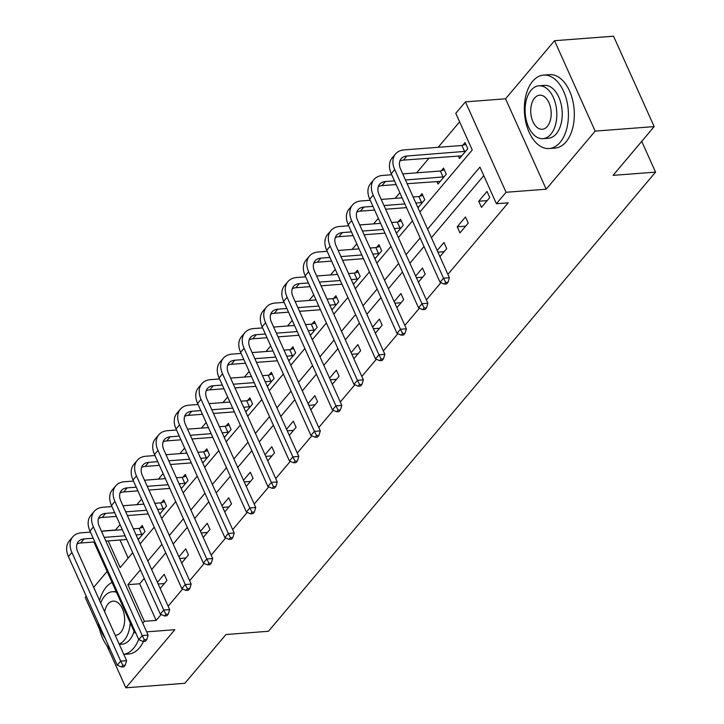 <?xml version="1.0" encoding="UTF-8"?>
<svg xmlns="http://www.w3.org/2000/svg" width="724" height="724" viewBox="0 0 724 724"><rect width="100%" height="100%" fill="white"/><g stroke="black" fill="none" stroke-linecap="round" stroke-linejoin="round"><path stroke-width="1.09" d="M419.902 212.069L472.247 149.977L455.776 113.324L465.432 101.867L506.058 192.276L496.402 203.734L479.931 167.081L427.585 229.173M505.56 98.799L546.186 189.208L595.164 131.116L654.17 126.61L613.545 36.2L554.53 40.707L505.56 98.799L465.432 101.867M107.116 571.417L93.677 587.363M86.246 596.178L85.224 597.391L99.532 629.228M135.343 632.007L134.7 632.776L94.066 542.366L94.419 541.959M120.075 524.619L115.523 530.013L103.722 530.918M459.613 121.867L438.165 147.307M429.024 158.149L416.644 172.828M399.838 192.774L395.123 198.358M378.317 218.295L373.602 223.888M356.796 243.825L352.081 249.409M335.275 269.346L330.56 274.939M313.754 294.876L309.039 300.469M292.234 320.406L287.528 325.99M270.713 345.927L266.007 351.52M249.192 371.457L244.486 377.05M227.671 396.987L222.965 402.571M206.15 422.508L201.444 428.101M184.629 448.038L179.923 453.631M163.117 473.568L158.402 479.152M141.596 499.089L136.881 504.682M595.164 131.116L554.53 40.707M106.935 645.708L125.849 687.8L174.828 629.708L146.664 631.862M654.17 126.61L613.065 175.371L655.555 172.122L268.459 631.283L225.969 634.523L184.864 683.293L125.849 687.8M655.555 172.122L641.726 141.37M120.012 539.995L128.157 558.123M138.212 539.633L144.99 531.579L142.248 525.47L140.013 528.131M159.733 514.103L166.511 506.058L163.769 499.949L161.524 502.601M181.253 488.573L188.032 480.528L185.29 474.419L183.045 477.08M202.774 463.052L209.553 454.998L206.811 448.889L204.566 451.55M224.286 437.522L231.074 429.477L228.332 423.368L226.087 426.02M245.807 411.992L252.595 403.947L249.852 397.838L247.608 400.499M267.328 386.471L274.115 378.426L271.373 372.317L269.129 374.969M288.849 360.941L295.636 352.896L292.894 346.787L290.65 349.439M310.37 335.411L317.157 327.366L314.415 321.257L312.171 323.918M331.891 309.89L338.678 301.845L335.927 295.736L333.692 298.388M353.412 284.36L360.199 276.315L357.448 270.206L355.213 272.858M374.932 258.83L381.72 250.785L378.969 244.676L376.733 247.337M396.453 233.309L403.241 225.264L400.49 219.155L398.254 221.806M417.974 207.779L424.762 199.733L422.011 193.625L419.775 196.285M436.834 181.434L438.002 184.023L446.283 174.203L443.531 168.095L441.296 170.755M458.355 155.904L459.523 158.502L467.794 148.682L465.052 142.574L462.817 145.225M144.23 578.376L139.687 583.77L156.158 620.423L161.153 614.495M168.131 606.214L182.665 588.974M189.652 580.684L204.186 563.444M211.173 555.163L225.707 537.914M232.694 529.633L247.228 512.393M254.214 504.103L268.749 486.863M275.735 478.582L290.27 461.333M297.256 453.052L311.791 435.812M318.777 427.522L333.312 410.282M340.298 402.001L354.832 384.752M361.819 376.471L376.353 359.231M383.34 350.941L397.874 333.701M404.861 325.42L419.395 308.18M426.382 299.89L440.916 282.65M447.903 274.36L508.203 202.829L496.402 203.734M483.777 175.624L431.423 237.716M423.993 246.522L409.902 263.237M402.472 272.052L388.39 288.767M380.96 297.582L366.869 314.288M359.439 323.103L345.348 339.818M337.918 348.633L323.827 365.349M316.397 374.163L302.306 390.87M294.876 399.684L280.785 416.4M273.355 425.214L259.264 441.93M251.834 450.744L237.743 467.451M230.313 476.265L216.223 492.981M208.793 501.795L194.702 518.511M187.272 527.325L173.181 544.032M165.751 552.846L151.66 569.562M160.176 588.494L166.954 580.449L164.212 574.34L157.425 582.386M181.688 562.973L188.475 554.928L185.733 548.819L178.946 556.865M203.209 537.443L209.996 529.398L207.254 523.289L200.467 531.335M224.73 511.913L231.517 503.868L228.775 497.759L221.987 505.805M246.251 486.392L253.038 478.347L250.296 472.238L243.508 480.284M267.771 460.862L274.559 452.817L271.808 446.708L265.029 454.753M289.292 435.341L296.08 427.287L293.329 421.178L286.55 429.232M310.813 409.811L317.601 401.766L314.849 395.657L308.071 403.702M332.334 384.281L339.122 376.236L336.37 370.127L329.592 378.172M353.855 358.76L360.642 350.706L357.891 344.597L351.113 352.651M375.376 333.23L382.163 325.185L379.412 319.076L372.634 327.121M396.897 307.7L403.675 299.655L400.933 293.546L394.155 301.591M418.418 282.179L425.196 274.134L422.454 268.025L415.676 276.07M439.939 256.649L446.717 248.603L443.975 242.495L437.187 250.54M459.966 232.893L468.238 223.073L465.496 216.965L457.215 226.784L459.966 232.893M481.487 207.363L489.759 197.552L487.017 191.444L478.736 201.254L481.487 207.363M546.186 189.208L506.058 192.276M156.158 620.423L144.357 621.319L142.773 623.201M135.65 632.704L134.7 632.776M108.211 540.9L120.193 567.571L132.7 552.729M140.139 543.914L154.221 527.199M161.651 518.384L175.742 501.678M183.172 492.863L197.263 476.148M204.693 467.333L218.784 450.618M226.214 441.803L240.305 425.097M247.735 416.282L261.826 399.567M269.256 390.752L283.346 374.037M290.776 365.222L304.867 348.516M312.297 339.701L326.388 322.985M333.818 314.171L347.909 297.455M355.339 288.65L369.43 271.934M376.86 263.12L390.951 246.404M398.381 237.59L412.472 220.874M140.393 569.833L127.886 584.675L144.357 621.319M420.155 237.979L406.064 254.694M398.634 263.509L384.544 280.224M377.113 289.039L363.023 305.754M355.593 314.56L341.502 331.275M334.072 340.09L319.981 356.805M312.551 365.62L298.469 382.326M291.03 391.141L276.948 407.856M269.518 416.671L255.427 433.386M247.997 442.201L233.906 458.907M226.476 467.722L212.385 484.437M204.955 493.252L190.865 509.968M183.434 518.782L169.344 535.489M161.914 544.303L147.823 561.019M139.687 583.77L127.886 584.675M164.375 583.517L158.149 583.987M185.896 557.987L179.67 558.466M207.417 532.466L201.191 532.936M228.929 506.936L222.711 507.415M250.45 481.406L244.232 481.885M271.971 455.885L265.744 456.355M293.492 430.355L287.265 430.834M315.012 404.825L308.786 405.304M336.533 379.304L330.307 379.774M358.054 353.774L351.828 354.253M379.575 328.243L373.349 328.723M401.096 302.723L394.87 303.193M422.617 277.192L416.391 277.672M444.138 251.662L437.911 252.142M465.659 226.141L457.215 226.784M487.18 200.611L478.736 201.254M121.496 667.003L123.858 666.822L125.234 665.184L122.872 665.365L121.496 667.003L117.261 665.184L120.709 661.093L71.902 552.484A22.1 15.186 -139.9 0 1 72.708 536.891A22.1 15.186 -139.9 0 1 81.369 532.81L90.446 532.113M101.46 531.271L122.347 529.678M133.361 528.837L139.089 528.393L143.044 527.253M138.954 538.746L137.768 538.638M126.754 539.48L105.867 541.081M94.853 541.923L80.663 543.009A14.733 10.127 40.1 0 0 77.016 544.023M142.755 534.24L136.103 534.946M125.089 535.787L104.202 537.38M93.197 538.222L84.111 538.918A14.733 10.127 40.1 0 0 78.337 541.633A14.733 10.127 40.1 0 0 77.803 552.032L126.61 660.65L125.234 665.184M117.261 665.184L68.445 556.575A22.1 15.186 -139.9 0 1 69.26 540.982L72.708 536.891M122.872 665.365L120.709 661.093L126.61 660.65M141.841 534.502L139.089 528.393M112.066 582.422A36.824 21.928 -94.4 0 0 106.111 587.227A36.824 21.928 -94.4 0 0 99.586 600.522M98.374 623.165A36.824 21.928 -94.4 0 0 110.139 649.347M123.786 654.36A36.824 21.928 -94.4 0 0 133.56 648.315A36.824 21.928 -94.4 0 0 138.664 639.401M123.804 654.406L128.546 654.044A36.824 21.928 -94.4 0 0 139.46 647.862A36.824 21.928 -94.4 0 0 143.506 641.437M134.067 631.382A26.517 15.783 85.6 0 1 129.723 639.763A26.517 15.783 85.6 0 1 121.858 644.215L119.315 644.405M116.519 592.341A26.517 15.783 -94.4 0 0 112.383 591.752A26.517 15.783 -94.4 0 0 104.528 596.196A26.517 15.783 -94.4 0 0 100.708 603.001M99.713 626.151A26.517 15.783 -94.4 0 0 105.27 638.496M119.134 644.016A26.517 15.783 -94.4 0 0 124.293 640.179A26.517 15.783 -94.4 0 0 130.211 622.794M115.197 635.247A17.086 10.172 -94.4 0 0 115.713 635.229A17.086 10.172 -94.4 0 0 120.781 632.36A17.086 10.172 -94.4 0 0 123.831 612.857A17.086 10.172 -94.4 0 0 113.107 601.146A17.086 10.172 -94.4 0 0 108.039 604.015A17.086 10.172 -94.4 0 0 104.645 611.78M532.656 81.278A36.824 21.928 -94.4 0 0 526.086 123.306A36.824 21.928 -94.4 0 0 549.19 148.538A36.824 21.928 -94.4 0 0 560.114 142.366A36.824 21.928 -94.4 0 0 566.684 100.337A36.824 21.928 -94.4 0 0 543.579 75.097A36.824 21.928 -94.4 0 0 532.656 81.278M549.19 148.538L555.091 148.085A36.824 21.928 -94.4 0 0 566.014 141.913A36.824 21.928 -94.4 0 0 572.584 99.885A36.824 21.928 -94.4 0 0 549.48 74.644L543.579 75.097M538.937 85.794L544.358 85.378A26.517 15.783 85.6 0 1 561 103.55A26.517 15.783 85.6 0 1 556.267 133.813A26.517 15.783 85.6 0 1 548.403 138.257L542.973 138.673A26.517 15.783 -94.4 0 0 550.837 134.221A26.517 15.783 -94.4 0 0 555.57 103.966A26.517 15.783 -94.4 0 0 538.937 85.794A26.517 15.783 -94.4 0 0 531.072 90.247A26.517 15.783 -94.4 0 0 526.339 120.501A26.517 15.783 -94.4 0 0 542.973 138.673M547.326 126.41A17.086 10.172 -94.4 0 0 550.376 106.908A17.086 10.172 -94.4 0 0 539.651 95.197A17.086 10.172 -94.4 0 0 534.584 98.066A17.086 10.172 -94.4 0 0 531.534 117.56A17.086 10.172 -94.4 0 0 542.258 129.27A17.086 10.172 -94.4 0 0 547.326 126.41M143.017 641.473L145.37 641.292L146.755 639.654L144.393 639.835L143.017 641.473L138.782 639.663L142.23 635.572L93.414 526.954A22.1 15.186 -139.9 0 1 94.229 511.361A22.1 15.186 -139.9 0 1 102.889 507.28L111.967 506.583M122.98 505.741L143.868 504.148M154.882 503.307L160.61 502.863L164.565 501.723M160.475 513.216L159.289 513.117M148.275 513.959L127.388 515.551M116.374 516.393L102.184 517.479A14.733 10.127 40.1 0 0 98.536 518.493M164.276 508.71L157.624 509.415M146.61 510.257L125.723 511.85M114.709 512.692L105.632 513.388A14.733 10.127 40.1 0 0 99.858 516.112A14.733 10.127 40.1 0 0 99.324 526.511L148.13 635.12L146.755 639.654M138.782 639.663L89.966 531.054A22.1 15.186 -139.9 0 1 90.781 515.452L94.229 511.361M144.393 639.835L142.23 635.572L148.13 635.12M163.362 508.972L160.61 502.863M164.538 615.952L166.891 615.771L168.276 614.133L165.914 614.314L164.538 615.952L160.303 614.133L163.751 610.042L114.935 501.433A22.1 15.186 -139.9 0 1 115.75 485.84A22.1 15.186 -139.9 0 1 124.41 481.75L133.488 481.062M144.501 480.22L165.389 478.618M176.394 477.777L182.131 477.342L186.086 476.202M181.995 487.686L180.81 487.587M169.796 488.429L148.909 490.021M137.895 490.872L123.704 491.949A14.733 10.127 40.1 0 0 120.057 492.963M185.797 483.189L179.145 483.885M168.131 484.727L147.243 486.329M136.23 487.171L127.153 487.858A14.733 10.127 40.1 0 0 121.379 490.582A14.733 10.127 40.1 0 0 120.836 500.981L169.651 609.59L168.276 614.133M160.303 614.133L111.487 505.524A22.1 15.186 -139.9 0 1 112.301 489.931L115.75 485.84M165.914 614.314L163.751 610.042L169.651 609.59M184.882 483.451L182.131 477.342M186.059 590.422L188.412 590.241L189.797 588.603L187.435 588.784L186.059 590.422L181.824 588.603L185.272 584.512L136.456 475.903A22.1 15.186 -139.9 0 1 137.27 460.31A22.1 15.186 -139.9 0 1 145.922 456.229L155.008 455.532M166.022 454.69L186.91 453.097M197.914 452.256L203.652 451.812L207.607 450.672M203.516 462.165L202.322 462.057M191.317 462.898L170.43 464.5M159.416 465.342L145.225 466.428A14.733 10.127 40.1 0 0 141.578 467.442M207.317 457.659L200.666 458.364M189.652 459.206L168.764 460.799M157.751 461.641L148.673 462.337A14.733 10.127 40.1 0 0 142.9 465.052A14.733 10.127 40.1 0 0 142.357 475.451L191.172 584.069L189.797 588.603M181.824 588.603L133.008 479.994A22.1 15.186 -139.9 0 1 133.822 464.401L137.27 460.31M187.435 588.784L185.272 584.512L191.172 584.069M206.403 457.921L203.652 451.812M207.571 564.892L209.933 564.711L211.317 563.082L208.955 563.254L207.571 564.892L203.344 563.082L206.793 558.991L157.977 450.382A22.1 15.186 -139.9 0 1 158.791 434.78A22.1 15.186 -139.9 0 1 167.443 430.699L176.529 430.002M187.543 429.16L208.422 427.567M219.435 426.726L225.173 426.291L229.128 425.142M225.037 436.635L223.843 436.536M212.838 437.377L191.951 438.97M180.937 439.812L166.746 440.898A14.733 10.127 40.1 0 0 163.099 441.912M228.838 432.128L222.187 432.834M211.173 433.676L190.285 435.269M179.271 436.11L170.194 436.807A14.733 10.127 40.1 0 0 164.42 439.531A14.733 10.127 40.1 0 0 163.877 449.93L212.693 558.539L211.317 563.082M203.344 563.082L154.529 454.473A22.1 15.186 -139.9 0 1 155.343 438.871L158.791 434.78M208.955 563.254L206.793 558.991L212.693 558.539M227.915 432.391L225.173 426.291M229.092 539.371L231.454 539.19L232.838 537.552L230.476 537.733L229.092 539.371L224.865 537.552L228.313 533.461L179.498 424.852A22.1 15.186 -139.9 0 1 180.312 409.259A22.1 15.186 -139.9 0 1 188.964 405.168L198.05 404.481M209.064 403.639L229.942 402.037M240.956 401.196L246.694 400.761L250.649 399.621M246.558 411.114L245.364 411.006M234.359 411.847L213.471 413.449M202.458 414.291L188.267 415.368A14.733 10.127 40.1 0 0 184.62 416.381M250.359 406.607L243.707 407.304M232.694 408.146L211.806 409.748M200.792 410.589L191.715 411.277A14.733 10.127 40.1 0 0 185.941 414.001A14.733 10.127 40.1 0 0 185.398 424.4L234.214 533.009L232.838 537.552M224.865 537.552L176.05 428.943A22.1 15.186 -139.9 0 1 176.864 413.35L180.312 409.259M230.476 537.733L228.313 533.461L234.214 533.009M249.436 406.87L246.694 400.761M250.613 513.841L252.975 513.66L254.359 512.022L251.997 512.203L250.613 513.841L246.386 512.031L249.834 507.94L201.019 399.322A22.1 15.186 -139.9 0 1 201.833 383.729A22.1 15.186 -139.9 0 1 210.485 379.648L219.571 378.951M230.585 378.109L251.463 376.516M262.477 375.675L268.215 375.231L272.17 374.091M268.079 385.584L266.885 385.476M255.871 386.326L234.992 387.919M223.978 388.761L209.788 389.847A14.733 10.127 40.1 0 0 206.141 390.86M271.88 381.077L265.228 381.783M254.214 382.625L233.327 384.218M222.313 385.059L213.236 385.756A14.733 10.127 40.1 0 0 207.462 388.48A14.733 10.127 40.1 0 0 206.919 398.87L255.735 507.488L254.359 512.022M246.386 512.031L197.571 403.413A22.1 15.186 -139.9 0 1 198.376 387.82L201.833 383.729M251.997 512.203L249.834 507.94L255.735 507.488M270.957 381.34L268.215 375.231M272.133 488.311L274.496 488.13L275.88 486.501L273.518 486.682L272.133 488.311L267.907 486.501L271.355 482.41L222.54 373.801A22.1 15.186 -139.9 0 1 223.354 358.199A22.1 15.186 -139.9 0 1 232.006 354.117L241.092 353.421M252.106 352.579L272.984 350.986M283.998 350.144L289.736 349.71L293.691 348.57M289.6 360.054L288.405 359.955M277.392 360.796L256.513 362.389M245.499 363.231L231.309 364.317A14.733 10.127 40.1 0 0 227.653 365.33M293.392 355.547L286.749 356.253M275.735 357.095L254.848 358.688M243.834 359.529L234.757 360.226A14.733 10.127 40.1 0 0 228.983 362.95A14.733 10.127 40.1 0 0 228.44 373.349L277.256 481.958L275.88 486.501M267.907 486.501L219.091 377.892A22.1 15.186 -139.9 0 1 219.897 362.29L223.354 358.199M273.518 486.682L271.355 482.41L277.256 481.958M292.478 355.819L289.736 349.71M293.654 462.79L296.016 462.609L297.401 460.971L295.039 461.152L293.654 462.79L289.428 460.971L292.876 456.88L244.06 348.271A22.1 15.186 -139.9 0 1 244.866 332.678A22.1 15.186 -139.9 0 1 253.527 328.587L262.613 327.9M273.627 327.058L294.505 325.456M305.519 324.614L311.257 324.18L315.212 323.04M311.121 334.533L309.926 334.425M298.912 335.266L278.034 336.868M267.02 337.71L252.821 338.796A14.733 10.127 40.1 0 0 249.174 339.809M314.913 330.026L308.261 330.723M297.256 331.565L276.369 333.167M265.355 334.008L256.278 334.696A14.733 10.127 40.1 0 0 250.504 337.42A14.733 10.127 40.1 0 0 249.961 347.819L298.777 456.428L297.401 460.971M289.428 460.971L240.612 352.362A22.1 15.186 -139.9 0 1 241.418 336.769L244.866 332.678M295.039 461.152L292.876 456.88L298.777 456.428M313.999 330.289L311.257 324.18M315.175 437.26L317.537 437.079L318.913 435.441L316.56 435.622L315.175 437.26L310.949 435.45L314.397 431.359L265.581 322.741A22.1 15.186 -139.9 0 1 266.387 307.148A22.1 15.186 -139.9 0 1 275.048 303.066L284.134 302.37M295.148 301.528L316.026 299.935M327.04 299.093L332.778 298.65L336.732 297.51M332.642 309.003L331.447 308.904M320.433 309.745L299.555 311.338M288.541 312.18L274.342 313.266A14.733 10.127 40.1 0 0 270.695 314.279M336.434 304.496L329.782 305.202M318.777 306.044L297.89 307.637M286.876 308.478L277.79 309.175A14.733 10.127 40.1 0 0 272.025 311.899A14.733 10.127 40.1 0 0 271.482 322.289L320.298 430.907L318.913 435.441M310.949 435.45L262.133 326.832A22.1 15.186 -139.9 0 1 262.939 311.239L266.387 307.148M316.56 435.622L314.397 431.359L320.298 430.907M335.52 304.759L332.778 298.65M336.696 411.73L339.058 411.549L340.434 409.92L338.081 410.101L336.696 411.73L332.461 409.92L335.918 405.829L287.102 297.22A22.1 15.186 -139.9 0 1 287.908 281.618A22.1 15.186 -139.9 0 1 296.568 277.536L305.655 276.839M316.659 275.998L337.547 274.405M348.561 273.563L354.298 273.129L358.253 271.989M354.163 283.473L352.968 283.374M341.954 284.215L321.076 285.808M310.062 286.65L295.863 287.736A14.733 10.127 40.1 0 0 292.215 288.749M357.955 278.966L351.303 279.672M340.289 280.514L319.411 282.107M308.397 282.948L299.311 283.645A14.733 10.127 40.1 0 0 293.546 286.369A14.733 10.127 40.1 0 0 293.003 296.768L341.818 405.377L340.434 409.92M332.461 409.92L283.654 301.311A22.1 15.186 -139.9 0 1 284.46 285.709L287.908 281.618M338.081 410.101L335.918 405.829L341.818 405.377M357.041 279.238L354.298 273.129M358.217 386.209L360.579 386.028L361.955 384.39L359.602 384.571L358.217 386.209L353.982 384.39L357.439 380.299L308.623 271.69A22.1 15.186 -139.9 0 1 309.429 256.097A22.1 15.186 -139.9 0 1 318.089 252.015L327.176 251.319M338.18 250.477L359.068 248.875M370.082 248.033L375.819 247.599L379.774 246.459M375.684 257.952L374.489 257.844M363.475 258.685L342.597 260.287M331.583 261.129L317.384 262.215A14.733 10.127 40.1 0 0 313.736 263.228M379.476 253.445L372.824 254.142M361.81 254.984L340.932 256.586M329.918 257.427L320.832 258.124A14.733 10.127 40.1 0 0 315.067 260.839A14.733 10.127 40.1 0 0 314.524 271.238L363.339 379.847L361.955 384.39M353.982 384.39L305.175 275.781A22.1 15.186 -139.9 0 1 305.981 260.188L309.429 256.097M359.602 384.571L357.439 380.299L363.339 379.847M378.562 253.708L375.819 247.599M379.738 360.679L382.1 360.498L383.476 358.86L381.114 359.041L379.738 360.679L375.503 358.869L378.951 354.778L330.144 246.16A22.1 15.186 -139.9 0 1 330.949 230.567A22.1 15.186 -139.9 0 1 339.61 226.485L348.697 225.788M359.701 224.947L380.589 223.354M391.603 222.512L397.34 222.069L401.295 220.929M397.195 232.422L396.01 232.323M384.996 233.164L364.109 234.757M353.104 235.599L338.904 236.685A14.733 10.127 40.1 0 0 335.257 237.698M400.996 227.915L394.345 228.621M383.331 229.463L362.452 231.056M351.439 231.897L342.352 232.594A14.733 10.127 40.1 0 0 336.579 235.318A14.733 10.127 40.1 0 0 336.045 245.717L384.86 354.326L383.476 358.86M375.503 358.869L326.696 250.251A22.1 15.186 -139.9 0 1 327.501 234.657L330.949 230.567M381.114 359.041L378.951 354.778L384.86 354.326M400.082 228.178L397.34 222.069M401.259 335.149L403.621 334.977L404.997 333.339L402.635 333.52L401.259 335.149L397.024 333.339L400.472 329.248L351.665 220.639A22.1 15.186 -139.9 0 1 352.47 205.037A22.1 15.186 -139.9 0 1 361.131 200.955L370.208 200.267M381.222 199.426L402.11 197.824M413.123 196.982L418.861 196.548L422.816 195.408M418.716 206.892L417.531 206.793M406.517 207.634L385.63 209.227M374.625 210.069L360.425 211.155A14.733 10.127 40.1 0 0 356.778 212.168M422.517 202.385L415.866 203.091M404.852 203.933L383.973 205.535M372.96 206.376L363.873 207.064A14.733 10.127 40.1 0 0 358.099 209.788A14.733 10.127 40.1 0 0 357.566 220.187L406.372 328.796L404.997 333.339M397.024 333.339L348.217 224.73A22.1 15.186 -139.9 0 1 349.022 209.127L352.47 205.037M402.635 333.52L400.472 329.248L406.372 328.796M421.603 202.657L418.861 196.548M422.78 309.628L425.142 309.447L426.517 307.809L424.155 307.99L422.78 309.628L418.544 307.809L421.992 303.718L373.186 195.109A22.1 15.186 -139.9 0 1 373.991 179.516A22.1 15.186 -139.9 0 1 382.652 175.434L391.729 174.737M402.743 173.896L440.382 171.018L444.337 169.878M440.237 181.371L407.15 183.706M396.137 184.548L381.946 185.634A14.733 10.127 40.1 0 0 378.299 186.647M444.038 176.864L405.494 180.005M394.48 180.846L385.394 181.543A14.733 10.127 40.1 0 0 379.62 184.258A14.733 10.127 40.1 0 0 379.086 194.656L427.893 303.275L426.517 307.809M418.544 307.809L369.738 199.2A22.1 15.186 -139.9 0 1 370.543 183.606L373.991 179.516M424.155 307.99L421.992 303.718L427.893 303.275M443.124 177.127L440.382 171.018M444.301 284.098L446.663 283.917L448.038 282.279L445.676 282.46L444.301 284.098L440.065 282.288L443.513 278.197L394.707 169.579A22.1 15.186 -139.9 0 1 395.512 153.986A22.1 15.186 -139.9 0 1 404.173 149.904L461.903 145.488L465.849 144.347M461.758 155.841L403.467 160.104A14.733 10.127 40.1 0 0 399.82 161.117M465.559 151.334L406.915 156.013A14.733 10.127 40.1 0 0 401.141 158.737A14.733 10.127 40.1 0 0 400.607 169.135L449.414 277.744L448.038 282.279M440.065 282.288L391.259 173.669A22.1 15.186 -139.9 0 1 392.064 158.076L395.512 153.986M445.676 282.46L443.513 278.197L449.414 277.744M464.645 151.597L461.903 145.488M80.663 543.009L84.111 538.918M68.445 556.575L71.902 552.484M102.184 517.479L105.632 513.388M89.966 531.054L93.414 526.954M123.704 491.949L127.153 487.858M111.487 505.524L114.935 501.433M145.225 466.428L148.673 462.337M133.008 479.994L136.456 475.903M166.746 440.898L170.194 436.807M154.529 454.473L157.977 450.382M188.267 415.368L191.715 411.277M176.05 428.943L179.498 424.852M209.788 389.847L213.236 385.756M197.571 403.413L201.019 399.322M231.309 364.317L234.757 360.226M219.091 377.892L222.54 373.801M252.821 338.796L256.278 334.696M240.612 352.362L244.06 348.271M274.342 313.266L277.79 309.175M262.133 326.832L265.581 322.741M295.863 287.736L299.311 283.645M283.654 301.311L287.102 297.22M317.384 262.215L320.832 258.124M305.175 275.781L308.623 271.69M338.904 236.685L342.352 232.594M326.696 250.251L330.144 246.16M360.425 211.155L363.873 207.064M348.217 224.73L351.665 220.639M381.946 185.634L385.394 181.543M369.738 199.2L373.186 195.109M403.467 160.104L406.915 156.013M391.259 173.669L394.707 169.579M116.13 591.463L112.383 591.752"/></g></svg>

